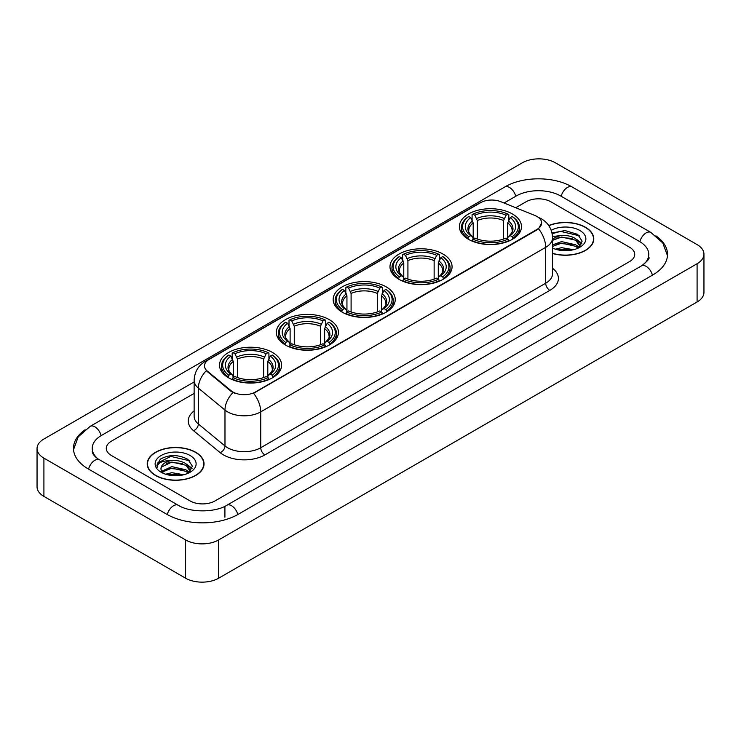<?xml version="1.0" encoding="UTF-8"?>
<svg xmlns="http://www.w3.org/2000/svg" width="741" height="741" viewBox="0 0 741 741"><rect width="100%" height="100%" fill="white"/><g stroke="black" fill="none" stroke-linecap="round" stroke-linejoin="round"><path stroke-width="1.11" d="M272.503 352.466A31.048 17.923 0 0 0 238.667 348.585A31.048 17.923 0 0 0 219.503 365.146A31.048 17.923 0 0 0 228.599 377.817A31.048 17.923 0 0 0 262.434 381.698A31.048 17.923 0 0 0 281.599 365.146A31.048 17.923 0 0 0 272.503 352.466M442.979 254.043A31.048 17.923 0 0 0 409.152 250.162A31.048 17.923 0 0 0 389.988 266.714A31.048 17.923 0 0 0 399.075 279.394A31.048 17.923 0 0 0 432.911 283.275A31.048 17.923 0 0 0 452.075 266.714A31.048 17.923 0 0 0 442.979 254.043M386.154 286.85A31.048 17.923 0 0 0 352.327 282.969A31.048 17.923 0 0 0 333.163 299.521A31.048 17.923 0 0 0 342.249 312.202A31.048 17.923 0 0 0 376.085 316.083A31.048 17.923 0 0 0 395.249 299.521A31.048 17.923 0 0 0 386.154 286.85M329.328 319.658A31.048 17.923 0 0 0 295.502 315.777A31.048 17.923 0 0 0 276.337 332.329A31.048 17.923 0 0 0 285.424 345.01A31.048 17.923 0 0 0 319.26 348.891A31.048 17.923 0 0 0 338.424 332.329A31.048 17.923 0 0 0 329.328 319.658M512.402 213.964A31.048 17.923 0 0 0 478.566 210.083A31.048 17.923 0 0 0 459.401 226.635A31.048 17.923 0 0 0 468.497 239.315A31.048 17.923 0 0 0 502.333 243.196A31.048 17.923 0 0 0 521.497 226.635A31.048 17.923 0 0 0 512.402 213.964M537.003 216.502A15.811 9.133 0 0 0 534.891 215.474L500.786 201.691A15.811 9.133 0 0 0 480.529 202.71L209.11 359.413A15.811 9.133 0 0 0 204.479 365.878A15.811 9.133 0 0 0 207.341 371.111L231.22 390.803A15.811 9.133 0 0 0 255.358 392.017L537.003 229.414A15.811 9.133 0 0 0 541.634 222.958A15.811 9.133 0 0 0 537.003 216.502M552.564 253.496A28.408 16.404 0 0 0 593.782 238.861A28.408 16.404 0 0 0 585.464 227.265A28.408 16.404 0 0 0 548.757 225.551M195.717 452.279A28.408 16.404 0 0 0 164.752 448.731A28.408 16.404 0 0 0 147.218 463.875A28.408 16.404 0 0 0 155.536 475.481A28.408 16.404 0 0 0 186.5 479.029A28.408 16.404 0 0 0 204.034 463.875A28.408 16.404 0 0 0 195.717 452.279M541.634 222.958L538.54 228.774L537.003 229.886L253.579 393.295A20.498 11.837 60 0 1 260.739 411.866A23.434 13.523 180 0 1 227.607 411.866A23.434 13.523 180 0 1 224.977 410.06L198.366 388.117A23.434 13.523 180 0 1 194.133 380.365L194.133 416.229A23.434 13.523 0 0 0 198.366 423.991L224.977 445.934A23.434 13.523 0 0 0 227.607 447.74A23.434 13.523 0 0 0 260.739 447.74L545.7 283.219A23.434 13.523 0 0 0 552.564 273.651L552.564 237.787A23.434 13.523 180 0 1 545.7 247.346A20.498 11.837 -120 0 0 538.54 228.774M234.767 393.295L231.22 391.498L206.276 370.722A20.498 13.709 129.5 0 0 198.366 388.117L198.366 423.991A5.854 3.918 -50.5 0 1 193.568 430.716A29.288 16.913 180 0 1 194.133 410.866M190.122 500.944A17.571 10.142 0 0 0 214.973 500.944L629.572 261.573A17.571 10.142 0 0 0 634.722 254.404A17.571 10.142 0 0 0 629.572 247.225L550.878 201.793A17.571 10.142 0 0 0 526.027 201.793L515.736 207.73L526.027 201.793A17.571 10.142 0 0 1 550.878 201.793L629.572 247.225A17.571 10.142 0 0 1 634.722 254.404A17.571 10.142 0 0 1 629.572 261.573L214.973 500.944A17.571 10.142 0 0 1 190.122 500.944L111.428 455.511L190.122 500.944M194.133 393.415L111.428 441.164A17.571 10.142 0 0 0 106.278 448.333A17.571 10.142 0 0 0 111.428 455.511A17.571 10.142 0 0 1 106.278 448.333A17.571 10.142 0 0 1 111.428 441.164L194.133 393.415M552.564 253.311A28.112 16.237 0 0 0 593.495 238.861A28.112 16.237 0 0 0 585.26 227.385A28.112 16.237 0 0 0 548.868 225.718M555.38 249.189L561.585 247.679L573.627 249.698M557.806 249.856L561.585 249.189L571.098 250.226M552.564 244.891L561.585 241.603L575.729 244.799L578.74 247.679M552.564 246.401L561.585 243.122L575.729 246.318L577.961 248.207M552.527 236.472L560.77 235.619A14.644 8.457 0 0 0 552.564 239.547M560.77 235.619C566.383 235.027 571.376 236.064 575.729 238.732L580.018 245.475L579.916 246.586M552.564 240.334L561.585 237.046L575.729 240.241L579.971 246.234M552.564 247.79L553.194 248.374M552.564 248.096A20.498 11.837 0 0 0 579.87 247.225A20.498 11.837 0 0 0 579.87 230.488A20.498 11.837 0 0 0 551.221 230.294M578.202 248.096L582.148 241.158L577.647 234.341L564.975 230.553L552.026 233.017M552.165 233.674L560.548 231.387L579.453 235.786M556.019 238.296L560.548 237.453L572.135 238.435M578.425 241.158L581.676 243.882M556.019 244.373L560.548 243.53L572.135 244.511M578.425 247.235L578.897 247.55M558.195 249.949L570.876 250.263M576.693 239.426L581.861 243.344M576.693 245.503L579.379 247.124M155.74 475.361A28.112 16.237 0 0 0 186.38 478.881A28.112 16.237 0 0 0 203.738 463.875A28.112 16.237 0 0 0 195.504 452.399A28.112 16.237 0 0 0 164.863 448.879A28.112 16.237 0 0 0 147.505 463.875A28.112 16.237 0 0 0 155.74 475.361M165.623 474.212L171.838 472.693L183.87 474.712M168.059 474.879L171.838 474.212L181.35 475.25M161.677 471.239L171.838 466.626L185.982 469.822L188.992 472.693M162.186 472.073L171.838 468.136L185.982 471.341L188.205 473.221M188.455 473.11L192.391 466.182L187.899 459.364C178.266 454.39 169.068 454.335 160.325 459.198L156.953 465.376L157.277 467.367C157.463 462.912 162.047 460.67 171.023 460.633A14.644 8.457 0 0 0 160.982 468.664A14.644 8.457 0 0 0 161.695 471.267L163.437 473.397M171.023 460.633C176.636 460.05 181.619 461.087 185.982 463.746L190.27 470.498L190.168 471.609M160.982 468.831L161.482 467.034L171.838 462.069L185.982 465.265L190.224 471.257M190.122 455.511A20.498 11.837 0 0 0 161.13 455.511A20.498 11.837 0 0 0 161.13 472.249A20.498 11.837 0 0 0 190.122 472.249A20.498 11.837 0 0 0 190.122 455.511M156.953 465.515L157.592 463.014L170.791 456.4L189.705 460.809M166.262 463.32L170.791 462.477L182.388 463.458M188.668 466.182L191.928 468.905M166.262 469.396L170.791 468.553L182.388 469.535M188.668 472.258L189.15 472.563M168.448 474.962L181.128 475.277M186.936 464.45L192.114 468.368M186.936 470.516L189.631 472.147M467.942 238.982L468.775 236.759A27.88 16.098 0 0 1 468.775 216.511L470.692 217.622A25.185 14.542 0 0 0 470.692 235.657L472.582 236.731L473.193 238.991M473.193 238.074L473.193 222.93L470.692 217.622M472.082 220.021L472.082 214.603L472.915 214.121A27.88 16.098 0 0 1 507.983 214.121L506.066 215.233A25.185 14.542 0 0 0 474.833 215.233L477.334 220.54L477.334 239.056M503.565 239.056L503.565 220.54L506.066 215.233M472.082 240.593A29.056 16.774 0 0 0 508.817 240.593L507.983 239.158A27.88 16.098 0 0 1 472.915 239.158L472.082 241.084M508.817 241.084L508.817 240.593M468.775 216.511L467.942 216.993A29.056 16.774 0 0 0 461.393 227.598A29.056 16.774 0 0 0 467.942 238.204M507.983 214.121L508.817 214.603L508.817 220.021M472.915 239.158L474.833 238.046A25.185 14.542 0 0 0 506.066 238.046L507.983 239.158M470.692 235.657L468.775 236.759M474.833 215.233L472.915 214.121M472.582 220.883A22.526 13.005 0 0 0 472.582 236.731L472.684 236.805C469.488 233.702 468.182 231.609 468.775 230.497A21.674 12.514 0 0 1 473.193 222.93M512.957 238.204A29.056 16.774 0 0 0 519.506 227.598A29.056 16.774 0 0 0 512.957 216.993L512.124 216.511A27.88 16.098 0 0 1 512.124 236.759L512.957 238.982M512.124 236.759L510.206 235.657A25.185 14.542 0 0 0 510.206 217.622L512.124 216.511M510.206 217.622L507.705 222.93L507.705 238.074L508.317 236.731L510.206 235.657M507.705 222.93A21.674 12.514 0 0 1 512.124 230.497C512.707 231.609 511.41 233.711 508.206 236.805L508.317 236.731A22.526 13.005 0 0 0 508.317 220.883M507.705 238.991L507.705 238.074M398.519 279.061L399.353 276.838A27.88 16.098 0 0 1 399.353 256.59L401.27 257.701A25.185 14.542 0 0 0 401.27 275.735L403.16 276.81L403.78 279.07M403.78 278.144L403.78 263.009L401.27 257.701M402.659 260.1L402.659 254.682L403.493 254.2A27.88 16.098 0 0 1 438.57 254.2L436.653 255.312A25.185 14.542 0 0 0 405.41 255.312L407.921 260.619L407.921 279.135M434.143 279.135L434.143 260.619L436.653 255.312M402.659 280.672A29.056 16.774 0 0 0 439.404 280.672L438.57 279.237A27.88 16.098 0 0 1 403.493 279.237L402.659 281.163M439.404 281.163L439.404 280.672M399.353 256.59L398.519 257.071A29.056 16.774 0 0 0 391.98 267.677A29.056 16.774 0 0 0 398.519 278.283M438.57 254.2L439.404 254.682L439.404 260.1M403.493 279.237L405.41 278.125A25.185 14.542 0 0 0 436.653 278.125L438.57 279.237M401.27 275.735L399.353 276.838M405.41 255.312L403.493 254.2M403.16 260.962A22.526 13.005 0 0 0 403.16 276.81L403.271 276.884C400.066 273.781 398.769 271.688 399.362 270.576A21.674 12.514 0 0 1 403.78 263.009M443.544 278.283A29.056 16.774 0 0 0 450.083 267.677A29.056 16.774 0 0 0 443.544 257.071L442.71 256.59A27.88 16.098 0 0 1 442.71 276.838L443.544 279.061M442.71 276.838L440.793 275.735A25.185 14.542 0 0 0 440.793 257.701L442.71 256.59M440.793 257.701L438.283 263.009L438.283 278.144L438.894 276.81L440.793 275.735M438.283 263.009A21.674 12.514 0 0 1 442.701 270.576C443.294 271.688 441.988 273.79 438.792 276.884L438.894 276.81A22.526 13.005 0 0 0 438.894 260.962M438.283 279.07L438.283 278.144M341.694 311.868L342.527 309.645A27.88 16.098 0 0 1 342.527 289.398L344.445 290.509A25.185 14.542 0 0 0 344.445 308.543L346.334 309.618L346.945 311.878M346.945 310.961L346.945 295.816L344.445 290.509M345.834 292.908L345.834 287.489L346.668 287.008A27.88 16.098 0 0 1 381.735 287.008L379.818 288.119A25.185 14.542 0 0 0 348.585 288.119L351.095 293.427L351.095 311.942M377.317 311.942L377.317 293.427L379.818 288.119M345.834 313.48A29.056 16.774 0 0 0 382.569 313.48L381.735 312.044A27.88 16.098 0 0 1 346.668 312.044L345.834 313.971M382.569 313.971L382.569 313.48M342.527 289.398L341.694 289.879A29.056 16.774 0 0 0 335.154 300.485A29.056 16.774 0 0 0 341.694 311.09M381.735 287.008L382.569 287.489L382.569 292.908M346.668 312.044L348.585 310.933A25.185 14.542 0 0 0 379.818 310.933L381.735 312.044M344.445 308.543L342.527 309.645M348.585 288.119L346.668 287.008M346.334 293.769A22.526 13.005 0 0 0 346.334 309.618L346.445 309.692C343.24 306.589 341.934 304.495 342.527 303.384A21.674 12.514 0 0 1 346.945 295.816M386.719 311.09A29.056 16.774 0 0 0 393.258 300.485A29.056 16.774 0 0 0 386.719 289.879L385.885 289.398A27.88 16.098 0 0 1 385.885 309.645L386.719 311.868M385.885 309.645L383.968 308.543A25.185 14.542 0 0 0 383.968 290.509L385.885 289.398M383.968 290.509L381.458 295.816L381.458 310.961L382.069 309.618L383.968 308.543M381.458 295.816A21.674 12.514 0 0 1 385.876 303.384C386.469 304.495 385.163 306.598 381.967 309.692L382.069 309.618A22.526 13.005 0 0 0 382.069 293.769M381.458 311.878L381.458 310.961M284.868 344.676L285.702 342.462A27.88 16.098 0 0 1 285.702 322.205L287.619 323.317A25.185 14.542 0 0 0 287.619 341.351L289.509 342.425L290.12 344.685M290.12 343.768L290.12 328.624L287.619 323.317M289.009 325.716L289.009 320.297L289.842 319.816A27.88 16.098 0 0 1 324.91 319.816L322.993 320.927A25.185 14.542 0 0 0 291.759 320.927L294.26 326.235L294.26 344.75M320.492 344.75L320.492 326.235L322.993 320.927M289.009 346.288A29.056 16.774 0 0 0 325.744 346.288L324.91 344.852A27.88 16.098 0 0 1 289.842 344.852L289.009 346.788M325.744 346.788L325.744 346.288M285.702 322.205L284.868 322.687A29.056 16.774 0 0 0 278.329 333.293A29.056 16.774 0 0 0 284.868 343.898M324.91 319.816L325.744 320.297L325.744 325.716M289.842 344.852L291.759 343.741A25.185 14.542 0 0 0 322.993 343.741L324.91 344.852M287.619 341.351L285.702 342.462M291.759 320.927L289.842 319.816M289.509 326.577A22.526 13.005 0 0 0 289.509 342.425L289.62 342.499C286.415 339.406 285.109 337.303 285.702 336.192A21.674 12.514 0 0 1 290.12 328.624M329.884 343.898A29.056 16.774 0 0 0 336.433 333.293A29.056 16.774 0 0 0 329.884 322.687L329.05 322.205A27.88 16.098 0 0 1 329.05 342.462L329.884 344.676M329.05 342.462L327.142 341.351A25.185 14.542 0 0 0 327.142 323.317L329.05 322.205M327.142 323.317L324.632 328.624L324.632 343.768L325.243 342.425L327.142 341.351M324.632 328.624A21.674 12.514 0 0 1 329.05 336.192C329.643 337.303 328.337 339.406 325.142 342.499L325.243 342.425A22.526 13.005 0 0 0 325.243 326.577M324.632 344.685L324.632 343.768M228.043 377.484L228.876 375.27A27.88 16.098 0 0 1 228.876 355.022L230.794 356.125A25.185 14.542 0 0 0 230.794 374.159L232.683 375.233L233.295 377.493M233.295 376.576L233.295 361.432L230.794 356.125M232.183 358.524L232.183 353.105L233.017 352.623A27.88 16.098 0 0 1 268.085 352.623L266.167 353.735A25.185 14.542 0 0 0 234.934 353.735L237.435 359.042L237.435 377.558M263.666 377.558L263.666 359.042L266.167 353.735M232.183 379.096A29.056 16.774 0 0 0 268.918 379.096L268.085 377.66A27.88 16.098 0 0 1 233.017 377.66L232.183 379.596M268.918 379.596L268.918 379.096M228.876 355.022L228.043 355.495A29.056 16.774 0 0 0 221.494 366.1A29.056 16.774 0 0 0 228.043 376.706M268.085 352.623L268.918 353.105L268.918 358.524M233.017 377.66L234.934 376.548A25.185 14.542 0 0 0 266.167 376.548L268.085 377.66M230.794 374.159L228.876 375.27M234.934 353.735L233.017 352.623M232.683 359.385A22.526 13.005 0 0 0 232.683 375.233L232.794 375.307C229.59 372.214 228.284 370.111 228.876 368.999A21.674 12.514 0 0 1 233.295 361.432M273.059 376.706A29.056 16.774 0 0 0 279.607 366.1A29.056 16.774 0 0 0 273.059 355.495L272.225 355.022A27.88 16.098 0 0 1 272.225 375.27L273.059 377.484M272.225 375.27L270.308 374.159A25.185 14.542 0 0 0 270.308 356.125L272.225 355.022M270.308 356.125L267.807 361.432L267.807 376.576L268.418 375.233L270.308 374.159M267.807 361.432A21.674 12.514 0 0 1 272.225 368.999C272.818 370.12 271.512 372.214 268.316 375.307L268.418 375.233A22.526 13.005 0 0 0 268.418 359.385M267.807 377.493L267.807 376.576M642.938 264.982A31.631 18.266 0 0 0 648.783 254.404A31.631 18.266 0 0 0 639.511 241.492L560.817 196.059A31.631 18.266 0 0 0 516.088 196.059L504.047 203.006M194.133 381.93L101.489 435.421A31.631 18.266 0 0 0 92.217 448.333A31.631 18.266 0 0 0 98.062 458.911M185.565 539.92A23.434 13.523 0 0 0 218.697 539.92L697.086 263.731A23.434 13.523 0 0 0 703.95 254.163A23.434 13.523 0 0 0 697.086 244.595L555.435 162.816A23.434 13.523 0 0 0 522.303 162.816L43.914 439.015A23.434 13.523 0 0 0 37.05 448.574A23.434 13.523 0 0 0 43.914 458.142L185.565 539.92L185.565 578.184A23.434 13.523 0 0 0 218.697 578.184L697.086 301.985A23.434 13.523 0 0 0 703.95 292.426L703.95 254.163M37.05 448.574L37.05 486.837A23.434 13.523 0 0 0 43.914 496.405L185.565 578.184M85.122 429.734A50.379 29.084 0 0 0 73.479 448.333A50.379 29.084 0 0 0 88.235 468.905L166.929 514.337A50.379 29.084 0 0 0 238.167 514.337L652.765 274.967A50.379 29.084 0 0 0 667.521 254.404A50.379 29.084 0 0 0 655.878 235.805M207.341 371.111L207.341 371.806M231.22 390.803L231.22 391.498M255.358 392.017L255.358 392.489M537.003 229.414L537.003 229.886M264.88 454.909A5.854 3.381 60 0 1 260.739 447.74L260.739 411.866L545.7 247.346L545.7 283.219A5.854 3.381 60 0 0 549.841 290.389L264.88 454.909A29.288 16.913 180 0 1 223.467 454.909A29.288 16.913 180 0 1 220.179 452.658L193.568 430.716M552.564 237.787C552.165 229.358 548.46 223.041 541.458 218.836L538.494 217.391A20.498 9.605 112 0 0 538.225 217.289M207.369 360.617A20.498 11.837 -120 0 0 205.238 361.413C198.236 365.619 194.531 371.936 194.133 380.365M205.238 361.413L478.806 203.469A20.498 11.837 60 0 1 480.363 202.812M232.97 392.582A20.498 13.709 129.5 0 0 224.977 410.06L224.977 445.934A5.854 3.918 -50.5 0 1 220.179 452.658M552.564 268.288A29.288 16.913 180 0 1 549.841 290.389M503.565 220.54A21.674 12.514 0 0 0 477.334 220.54M504.176 218.493A22.526 13.005 0 0 0 476.722 218.493M434.143 260.619A21.674 12.514 0 0 0 407.921 260.619M434.754 258.572A22.526 13.005 0 0 0 407.309 258.572M377.317 293.427A21.674 12.514 0 0 0 351.095 293.427M377.929 291.38A22.526 13.005 0 0 0 350.474 291.38M320.492 326.235A21.674 12.514 0 0 0 294.26 326.235M321.103 324.188A22.526 13.005 0 0 0 293.649 324.188M263.666 359.042A21.674 12.514 0 0 0 237.435 359.042M264.278 356.995A22.526 13.005 0 0 0 236.824 356.995M237.815 514.541A9.374 5.409 -120 0 0 231.544 505.723A9.374 5.409 -120 0 0 226.857 505.26C215.325 512.716 189.761 512.716 178.238 505.26L99.544 459.828C98.609 459.485 94.042 456.373 92.606 453.075L92.217 451.204M167.281 514.541A9.374 5.409 -60 0 1 173.551 505.723A9.374 5.409 -60 0 1 178.238 505.26M88.587 469.109A9.374 5.409 -60 0 1 94.857 460.291A9.374 5.409 -60 0 1 99.544 459.828M73.526 449.657L78.194 436.912L90.17 426.353A9.374 5.409 60 0 1 94.857 426.816A9.374 5.409 60 0 1 101.137 435.634M90.17 426.353L504.778 186.982A9.374 5.409 60 0 1 509.456 187.445A9.374 5.409 60 0 1 515.736 196.254M504.778 186.982C523.053 176.108 553.851 176.108 572.135 186.982A9.374 5.409 120 0 0 567.449 187.445A9.374 5.409 120 0 0 561.169 196.254M667.474 255.719L662.806 242.974L650.83 232.415A9.374 5.409 120 0 0 646.143 232.878A9.374 5.409 120 0 0 639.863 241.696M652.413 275.17A9.374 5.409 -120 0 0 646.143 266.362A9.374 5.409 -120 0 0 641.456 265.899L226.857 505.26M218.697 578.184L218.697 539.92M43.914 496.405L43.914 458.142M697.086 301.985L697.086 263.731M224.912 517.209L224.912 506.687M478.806 203.469L482.567 201.719M593.495 241.205L593.495 238.861M580.018 246.475L580.018 245.475M203.738 466.228L203.738 463.875M190.27 471.498L190.27 470.498M147.505 466.228L147.505 463.875M461.393 232.952L461.393 227.598M519.506 232.952L519.506 227.598M391.98 273.031L391.98 267.677M450.083 273.031L450.083 267.677M335.154 305.838L335.154 300.485M393.258 305.838L393.258 300.485M278.329 338.646L278.329 333.293M336.433 338.646L336.433 333.293M221.494 371.463L221.494 366.1M279.607 371.463L279.607 366.1M648.783 257.275C650.089 258.22 647.643 261.091 641.456 265.899M572.135 186.982L650.83 232.415"/></g></svg>
